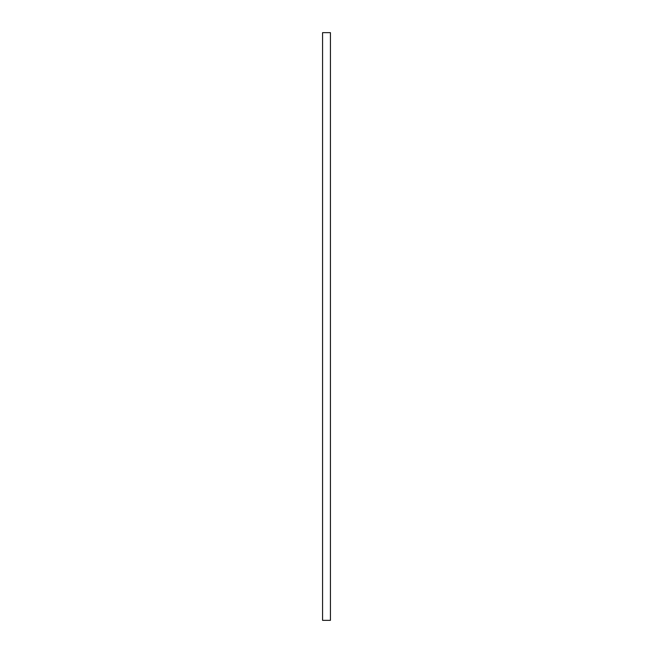 <?xml version="1.0" encoding="UTF-8"?>
<svg xmlns="http://www.w3.org/2000/svg" width="653" height="653" viewBox="0 0 653 653"><rect width="100%" height="100%" fill="white"/><g stroke="black" fill="none" stroke-linecap="round" stroke-linejoin="round"><path stroke-width="0.98" d="M330.434 32.65L330.434 620.35L322.566 620.35L322.566 32.65L330.434 32.65"/></g></svg>
